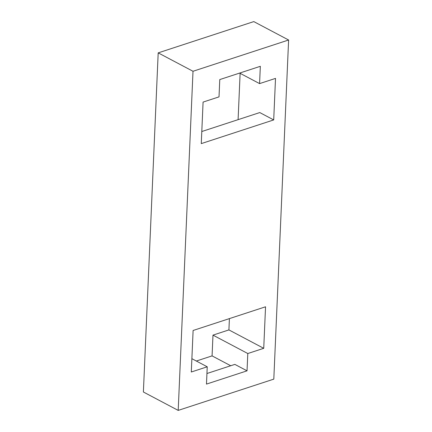<?xml version="1.0" encoding="UTF-8"?>
<svg xmlns="http://www.w3.org/2000/svg" width="432" height="432" viewBox="0 0 432 432"><rect width="100%" height="100%" fill="white"/><g stroke="black" fill="none" stroke-linecap="round" stroke-linejoin="round"><path stroke-width="0.65" d="M193.007 71.275L178.2 410.4L273.807 379.129L288.614 40.003L193.007 71.275L158.193 52.871L253.8 21.6L288.614 40.003M230.715 365.742L212.074 355.887L212.981 335.124L247.795 353.527L247.039 370.829L206.48 384.097L207.236 366.795L191.3 372.006L193.109 330.48L265.545 306.79L263.731 348.316L228.917 329.913L229.408 318.605M247.795 353.527L263.731 348.316M201.269 143.613L203.083 102.087L219.019 96.876L219.775 79.574L260.334 66.307L259.578 83.608L275.513 78.397L273.704 119.923L201.269 143.613M178.2 410.4L143.386 391.997L158.193 52.871M239.647 73.073L259.578 83.608M273.704 119.923L259.778 112.563L201.798 131.522M238.097 119.653L240.122 73.321M212.981 335.124L228.917 329.913M247.039 370.829L234.857 364.387L206.939 373.518M191.878 358.679L207.236 366.795M196.339 361.033L212.074 355.887"/></g></svg>
